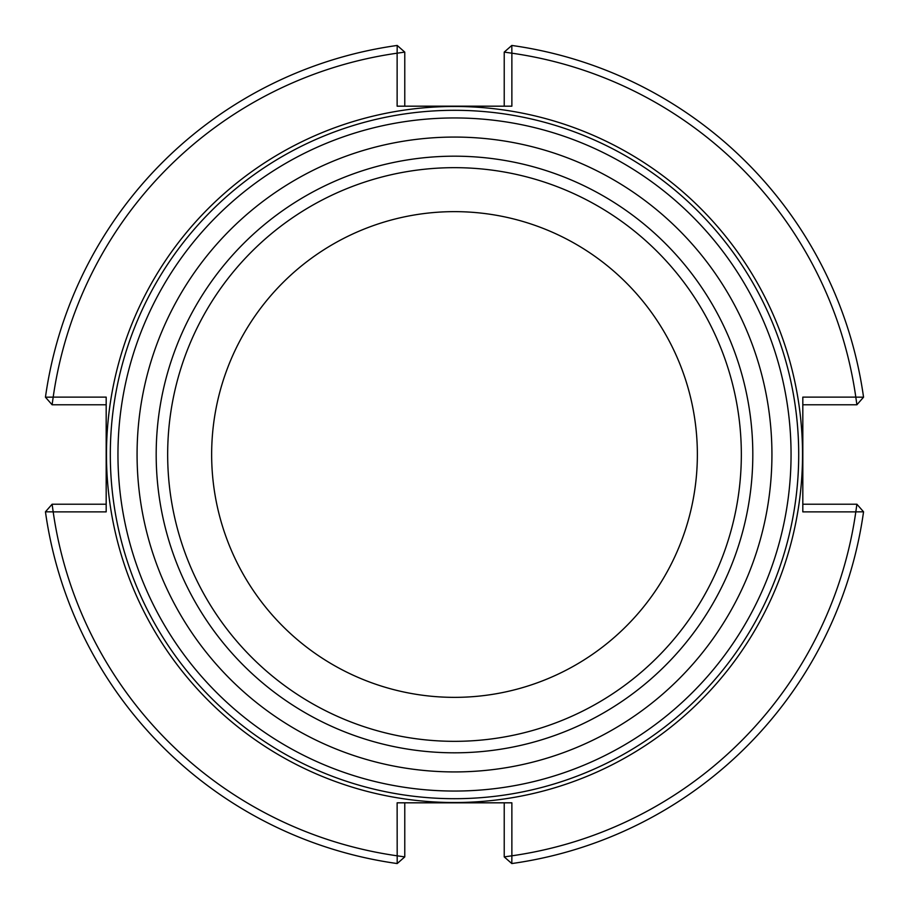 <?xml version="1.0" encoding="UTF-8"?>
<svg xmlns="http://www.w3.org/2000/svg" width="909" height="909" viewBox="0 0 909 909"><rect width="100%" height="100%" fill="white"/><g stroke="black" fill="none" stroke-linecap="round" stroke-linejoin="round"><path stroke-width="1.36" d="M791.057 454.5A336.557 336.557 0 0 1 286.221 745.959A336.557 336.557 0 0 1 286.221 163.041A336.557 336.557 0 0 1 791.057 454.5M798.704 454.5A344.204 344.204 0 0 0 282.404 156.416A344.204 344.204 0 0 0 282.404 752.584A344.204 344.204 0 0 0 798.704 454.5M211.649 454.5A242.851 242.851 0 0 1 575.931 244.18A242.851 242.851 0 0 1 575.931 664.82A242.851 242.851 0 0 1 211.649 454.5M404.778 856.892L397.131 855.812A405.391 405.391 0 0 1 53.188 511.869L45.45 511.801L52.108 504.222L53.188 511.869L106.183 511.869L106.183 397.131L53.188 397.131A405.391 405.391 0 0 1 397.131 53.188L397.199 45.45L404.778 52.108L397.131 53.188L397.131 106.183L511.869 106.183L511.869 53.188L504.222 52.108L511.801 45.45L511.869 53.188A405.391 405.391 0 0 1 855.812 397.131L802.817 397.131L802.817 511.869L855.812 511.869A405.391 405.391 0 0 1 511.869 855.812L511.869 802.817L397.131 802.817L397.199 863.55L404.778 856.892L404.778 802.817M53.188 397.131L52.108 404.778L45.45 397.199L53.188 397.131M397.199 45.45A413.05 413.05 0 0 0 45.45 397.199M52.108 404.778L106.183 404.778M404.778 106.183L404.778 52.108M45.45 511.801A413.05 413.05 0 0 0 397.199 863.55M106.183 504.222L52.108 504.222M856.892 404.778L855.812 397.131L863.55 397.199L856.892 404.778L802.817 404.778M863.55 397.199A413.05 413.05 0 0 0 511.801 45.45M504.222 52.108L504.222 106.183M511.801 863.55L504.222 856.892L511.869 855.812L511.801 863.55A413.05 413.05 0 0 0 863.55 511.801L855.812 511.869L856.892 504.222L863.55 511.801M856.892 504.222L802.817 504.222M504.222 802.817L504.222 856.892M802.533 454.5A348.033 348.033 0 0 1 280.483 755.902A348.033 348.033 0 0 1 280.483 153.098A348.033 348.033 0 0 1 802.533 454.5M167.665 454.5A286.835 286.835 0 0 1 454.5 167.665A286.835 286.835 0 0 1 741.335 454.5A286.835 286.835 0 0 1 454.5 741.335A286.835 286.835 0 0 1 167.665 454.5M752.811 454.5A298.311 298.311 0 0 0 305.344 196.151A298.311 298.311 0 0 0 305.344 712.849A298.311 298.311 0 0 0 752.811 454.5M771.934 454.5A317.434 317.434 0 0 0 295.789 179.596A317.434 317.434 0 0 0 295.789 729.404A317.434 317.434 0 0 0 771.934 454.5"/></g></svg>
